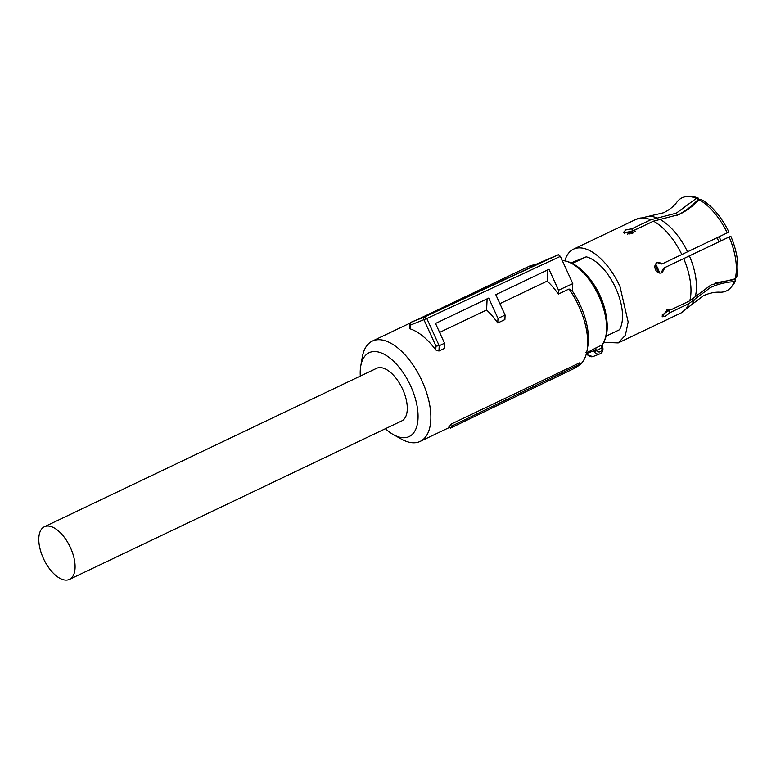 <?xml version="1.0" encoding="UTF-8"?>
<svg xmlns="http://www.w3.org/2000/svg" width="776" height="776" viewBox="0 0 776 776"><rect width="100%" height="100%" fill="white"/><g stroke="black" fill="none" stroke-linecap="round" stroke-linejoin="round"><path stroke-width="1.16" d="M44.397 526.749L376.583 368.328A29.148 14.531 64.5 0 1 377.049 368.125A29.148 14.531 64.5 0 1 402.472 388.844A29.148 14.531 64.5 0 1 401.687 420.951L69.491 579.381A29.148 14.531 64.5 0 1 69.025 579.585A29.148 14.531 64.5 0 1 43.611 558.865A29.148 14.531 64.5 0 1 44.397 526.749A29.148 14.531 64.5 0 1 44.862 526.555A29.148 14.531 64.5 0 1 70.276 547.274A29.148 14.531 64.5 0 1 69.491 579.381M534.266 264.936A55.571 27.703 -115.5 0 0 530.057 265.896A55.571 27.703 -115.5 0 0 529.164 266.284L420.068 318.315M393.48 434.676L401.464 439.129A55.571 27.703 -115.5 0 0 419.302 441.786A55.571 27.703 -115.5 0 0 420.185 441.399A55.571 27.703 -115.5 0 0 421.678 380.191A55.571 27.703 -115.5 0 0 373.227 340.693A55.571 27.703 -115.5 0 0 372.344 341.081A55.571 27.703 -115.5 0 0 362.314 357.057L360.753 366.059A46.463 23.164 64.5 0 1 369.88 352.382A46.463 23.164 64.5 0 1 410.727 386.138A46.463 23.164 64.5 0 1 408.399 436.898A46.463 23.164 64.5 0 1 393.48 434.676A46.463 23.164 64.5 0 1 385.41 428.711M577.198 366.514A55.571 27.703 -115.5 0 0 587.034 350.626A55.571 27.703 -115.5 0 0 569.05 288.992L558.351 294.085A55.571 27.703 -115.5 0 0 547.196 281.096L499.899 303.659M587.034 350.626L587.82 346.125A51.012 25.433 -115.5 0 0 572.436 291.184L572.785 283.609L558.536 290.234L548.991 269.291L495.806 294.676L505.098 315.075L504.895 319.586L497.765 322.981A55.571 27.703 -115.5 0 0 486.6 309.993L439.604 332.409M505.098 315.075L497.979 318.393L488.715 298.062L435.53 323.456L444.541 343.235L444.299 348.482L438.954 351.033L435.792 349.966A55.571 27.703 -115.5 0 0 410.3 328.908L409.786 328.423L410.009 323.64L410.3 328.908M450.468 428.119L448.926 426.849A55.571 27.703 -115.5 0 0 451.263 424.035L452.35 425.772L450.468 428.119L576.403 367.387A56.949 28.392 -115.5 0 0 578.44 364.875L452.35 425.772M578.44 364.875L579.565 362.848L451.263 424.035M360.306 376.088A46.463 23.164 64.5 0 1 360.753 366.059M569.05 288.992L572.436 291.184M558.351 294.085L558.536 290.234M547.71 269.902L547.196 281.096M497.979 318.393L497.765 322.981M487.115 298.828L486.6 309.993M444.541 343.235L439.197 345.718L438.954 351.033M435.792 349.966L435.966 346.125L439.197 345.718L426.81 318.49L424.802 316.831A2.28 1.969 -111.5 0 1 424.802 316.831L410.892 322.312L410.009 323.64M410.882 322.312L426.325 315.851L480.043 290.893L469.655 294.987L469.625 295.734M530.183 267.604L530.212 266.828L540.911 262.618L487.202 287.566L469.655 294.987M435.966 346.125L423.948 319.76A2.28 1.969 -111.5 0 1 424.792 316.841L558.371 254.722L530.212 266.828M572.785 283.609L560.369 256.381L426.81 318.49L410.485 325.066M558.371 254.722L560.369 256.381M663.645 268.147L730.779 236.176A50.605 25.22 -115.5 0 1 736.686 277.148L735.163 278.836A51.585 25.715 -115.5 0 0 729.13 237L663.645 268.147L660.842 273.249M670.435 309.139L670.978 309.779L689.777 300.826L711.155 284.831L735.163 278.836M729.13 237L730.779 236.176M715.957 282.803L735.328 279.389L735.793 279.942A50.605 25.22 -115.5 0 1 732.418 285.743L730.817 287.566A51.585 25.715 -115.5 0 0 734.271 281.63C725.502 282.202 717.499 284.2 710.263 287.615L688.884 303.62L670.095 312.573L668.476 310.672L662.103 315.075M694.394 299.497A50.401 25.123 -115.5 0 1 691.251 304.997L703.347 295.753C709.274 293.105 714.774 291.921 719.837 292.203A51.585 25.715 -115.5 0 0 730.817 287.566M734.271 281.63L735.793 279.942M635.34 231.549L627.357 234.139M624.544 233.372L626.116 232.364L632.246 231.18L631.907 228.774L650.695 219.812L676.332 213.157L696.334 198.375L698.555 198.239L698.662 198.937C692.541 205.582 685.838 210.82 678.563 214.632L676.09 215.844M652.907 221.441L632.246 231.18M696.334 198.375A51.585 25.715 -115.5 0 0 687.39 196.512A51.585 25.715 -115.5 0 0 676.885 202.129C673.908 206.232 669.523 209.762 663.732 212.711L636.301 219.23L573.503 249.174A51.924 25.889 -115.5 0 0 564.928 260.649M698.555 198.239A50.605 25.22 -115.5 0 0 689.815 196.415L687.39 196.512M657.059 262.569L661.753 264.005L663.024 263.5L727.248 232.858A51.585 25.715 -115.5 0 0 699.108 199.733C692.987 206.115 686.323 211.043 679.107 214.506L653.47 221.17L634.681 230.132L634.826 231.161M699.108 199.733L701.339 199.587A50.605 25.22 -115.5 0 1 728.897 232.034L727.248 232.858M670.794 309.566L668.476 310.672M663.024 263.5L657.408 262.385C654.886 263.966 654.236 266.381 655.458 269.631C657.107 272.677 659.328 273.715 662.122 272.745L664.916 267.642M670.095 312.573L665.187 316.433L662.093 316.783L667.408 309.449L670.765 309.411M631.907 228.774L625.766 229.948L623.584 232.257L632.712 233.324L634.846 230.637M603.893 342.361L618.21 342.914L625.34 335.329L628.172 322.021L619.985 286.548A51.924 25.889 -115.5 0 0 573.503 249.174M606.328 316.569A42.816 21.34 -115.5 0 0 600.071 295.695A42.816 21.34 -115.5 0 0 586.501 274.995M571.378 262.763L586.239 256.837A42.816 21.34 -115.5 0 1 615.756 288.216A42.816 21.34 -115.5 0 1 619.471 329.751L606.318 336.027M586.239 256.837L572.562 263.355M604.329 308.082A42.36 21.117 -115.5 0 0 599.858 295.772A42.36 21.117 -115.5 0 0 591.836 281.892M602.273 346.678L601.933 347.861L602.865 347.803C603.292 350.684 602.331 352.692 599.964 353.817A5.471 4.734 -111.5 0 1 594.348 351.897L596.395 350.51L596.123 350.063L593.727 350.762L594.348 351.897M588.509 355.563L593.194 356.485A5.471 4.734 -111.5 0 1 588.509 355.563L586.753 353.497L587.684 353.759M586.559 352.935L596.152 347.784A2.735 1.358 -115.5 0 0 596.123 350.063M658.523 272.774A39.741 19.807 -115.5 0 0 655.09 265.14A39.741 19.807 -115.5 0 1 658.523 272.774M695.286 296.704A50.401 25.123 -115.5 0 0 689.408 255.905M666.613 309.886A49.198 24.522 -115.5 0 0 668.582 310.623M629.414 233.159A49.198 24.522 -115.5 0 0 629.171 234.168M657.301 218.105A50.401 25.123 -115.5 0 0 648.94 216.281M687.517 251.754A50.401 25.123 -115.5 0 0 660.075 219.453M689.777 300.826A51.924 25.889 -115.5 0 0 683.705 258.68M691.251 304.997L681.008 312.97A51.924 25.889 -115.5 0 0 688.884 303.62M650.695 219.812A51.924 25.889 -115.5 0 0 636.301 219.23M681.813 254.538A51.924 25.889 -115.5 0 0 653.47 221.17M601.933 347.861A3.647 3.152 -111.5 0 1 600.323 351.712A3.647 3.152 -111.5 0 1 596.395 350.51L601.933 347.861M600.226 353.701A5.471 4.734 -111.5 0 1 599.964 353.817L593.194 356.485A5.471 4.734 -111.5 0 0 593.456 356.368M593.427 349.627L593.727 350.762L586.753 353.497L585.948 352.576M601.827 347.347A2.735 1.358 -115.5 0 1 601.856 345.068A1.824 1.533 38.7 0 0 602.322 344.699C609.655 333.496 608.811 317.258 599.809 295.995C588.848 273.831 576.258 261.968 562.018 260.406M596.152 347.784L601.856 345.068A48.17 24.008 -115.5 0 0 598.994 296.413A48.17 24.008 -115.5 0 0 562.28 260.561M659.697 273.113A37.005 18.449 -115.5 0 0 655.613 263.985M718.867 241.656L717.034 237.582M410.155 323.049L372.344 341.081M449.576 427.382L420.185 441.399M681.008 312.97L618.21 342.914M602.351 344.66L602.865 347.803M586.413 353.526L588.227 355.563M719.11 236.622L720.933 240.696"/></g></svg>
